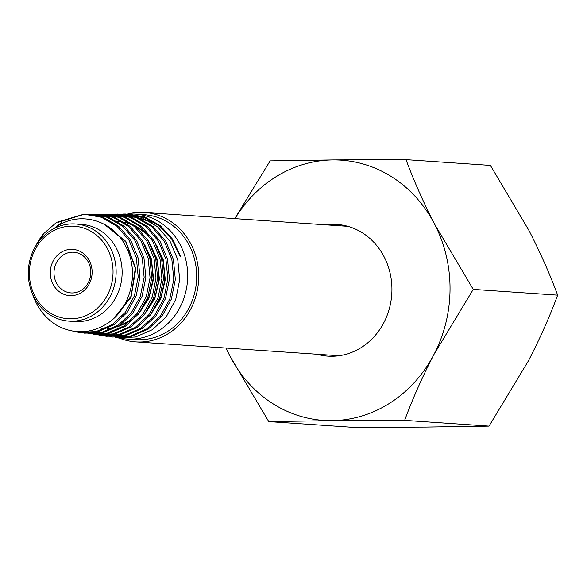 <?xml version="1.0" encoding="UTF-8"?>
<svg xmlns="http://www.w3.org/2000/svg" width="587" height="587" viewBox="0 0 587 587"><rect width="100%" height="100%" fill="white"/><g stroke="black" fill="none" stroke-linecap="round" stroke-linejoin="round"><path stroke-width="0.88" d="M81.564 292.451A23.187 20.912 -86.1 0 0 89.385 260.723A23.187 20.912 -86.1 0 0 60.857 252.498A23.187 20.912 -86.1 0 0 53.035 284.225A23.187 20.912 -86.1 0 0 81.564 292.451M81.52 290.139A20.406 18.402 -86.1 0 0 90.369 267.804A20.406 18.402 -86.1 0 0 73.801 252.205A20.406 18.402 -86.1 0 0 63.301 254.978A20.406 18.402 -86.1 0 0 54.452 277.313A20.406 18.402 -86.1 0 0 71.027 292.913A20.406 18.402 -86.1 0 0 81.52 290.139M50.504 232.525A46.373 41.816 -86.1 0 0 34.853 295.98A46.373 41.816 -86.1 0 0 91.917 312.423A46.373 41.816 -86.1 0 0 107.568 248.969A46.373 41.816 -86.1 0 0 50.504 232.525M50.467 230.596A48.692 43.908 -86.1 0 0 29.35 283.888A48.692 43.908 -86.1 0 0 68.899 321.126A48.692 43.908 -86.1 0 0 93.957 314.493A48.692 43.908 -86.1 0 0 115.074 261.2A48.692 43.908 -86.1 0 0 75.525 223.97A48.692 43.908 -86.1 0 0 50.467 230.596M68.899 321.126L74.901 321.529A48.692 43.908 -86.1 0 0 99.951 314.903A48.692 43.908 -86.1 0 0 121.069 261.611A48.692 43.908 -86.1 0 0 81.52 224.373L75.525 223.97M54.063 228.512L56.389 226.846C79.487 210.44 112.931 220.125 125.721 246.305C139.743 271.752 131.04 308.028 107.964 323.033C92.159 333.255 75.921 334.473 59.258 326.688A59.111 53.3 -86.1 0 1 32.498 293.977M72.759 331.105L78.849 332.381L96.085 331.596L112.249 324.582L125.449 312.211L134.438 295.76L138.209 276.947L136.353 257.774L129.015 240.259L116.952 226.252L101.412 217.241L84 214.174L56.557 222.341L43.636 233.655L38.184 242.292M43.636 233.655A59.111 53.3 -86.1 0 0 35.778 245.924M109.908 336.711L111.941 337.041L129.888 336.226L146.728 328.933L160.478 316.063L169.834 298.937L173.781 279.368L171.852 259.417L164.243 241.191L151.688 226.619L135.538 217.241L115.375 214.094M117.422 214.05L137.028 217.241L153.214 226.633L165.776 241.235L173.4 259.491L175.337 279.478L171.375 299.077L162.005 316.232L148.218 329.116L131.371 336.432L111.941 337.041M115.412 337.488L117.459 337.818L135.524 337.004L152.473 329.652L166.304 316.709L175.733 299.48L179.695 279.794L177.766 259.667L170.091 241.33L157.477 226.67L141.21 217.234L120.944 214.072M117.459 337.818L123.299 338.64A62.604 56.455 -86.1 0 0 126.946 339.022A62.604 56.455 -86.1 0 0 159.158 330.496A62.604 56.455 -86.1 0 0 186.306 261.985A62.604 56.455 -86.1 0 0 135.458 214.108A62.604 56.455 -86.1 0 0 131.796 213.991L127.717 214.006M61.951 222.37L53.872 228.607M84 214.174L103.092 217.241L118.655 226.274L130.747 240.31L138.084 257.862L139.948 277.064L136.169 295.907L127.159 312.394L113.929 324.794L97.728 331.824L78.849 332.381M82.4 332.836L101.727 332.367L117.987 325.301L131.297 312.856L140.337 296.288L144.138 277.358L142.274 258.053L134.885 240.421L122.756 226.318L107.098 217.241L87.595 214.204M89.576 214.152L108.742 217.241L124.422 226.333L136.58 240.465L143.984 258.133L145.84 277.475L142.039 296.442L132.963 313.04L119.645 325.514L103.341 332.587L84.352 333.152M87.933 333.614L107.355 333.137L123.732 326.027L137.131 313.495L146.229 296.824L150.074 277.768L148.181 258.331L140.763 240.575L128.538 226.384L112.792 217.241L93.164 214.182M95.145 214.13L114.399 217.241L130.189 226.399L142.421 240.619L149.861 258.412L151.747 277.878L147.895 296.971L138.781 313.678L125.354 326.233L108.947 333.357L89.877 333.93M93.399 334.385L95.395 334.715L112.983 333.915L129.492 326.754L142.957 314.133L152.143 297.345L155.995 278.157L154.102 258.596L146.625 240.721L134.32 226.435L118.471 217.241L98.719 214.16M100.707 214.108L120.056 217.241L135.935 226.45L148.262 240.765L155.738 258.669L157.646 278.267L153.772 297.492L144.585 314.316L131.077 326.952L114.546 334.128L95.395 334.707M98.917 335.162L100.905 335.485L118.625 334.685L135.23 327.48L148.805 314.779L158.035 297.88L161.917 278.568L160.024 258.874L152.495 240.883L140.124 226.501L124.158 217.241L104.266 214.138M106.291 214.086L125.721 217.241L141.702 226.516L154.102 240.927L161.638 258.948L163.531 278.678L159.642 298.027L150.382 314.955L136.8 327.678L120.144 334.891L100.905 335.485M104.413 335.94L106.423 336.263L124.268 335.456L140.968 328.206L154.638 315.424L163.934 298.409L167.853 278.964L165.93 259.146L158.365 241.037L145.906 226.56L129.844 217.241L109.85 214.116M111.86 214.072L131.371 217.241L147.469 226.575L159.935 241.081L167.522 259.219L169.43 279.074L165.512 298.548L156.193 315.593L142.502 328.397L125.757 335.661L106.423 336.263M58.157 222.348L84.469 214.189M126.946 339.022L135.942 339.638A62.604 56.455 -86.1 0 0 168.153 331.112A62.604 56.455 -86.1 0 0 195.31 262.594A62.604 56.455 -86.1 0 0 144.461 214.725L135.458 214.108M119.374 338.09A64.864 58.495 -86.1 0 0 135.788 341.891A64.864 58.495 -86.1 0 0 169.166 333.056A64.864 58.495 -86.1 0 0 197.298 262.066A64.864 58.495 -86.1 0 0 144.615 212.465A64.864 58.495 -86.1 0 0 127.834 214.006M122.999 214.028L125.515 214.013L143.133 216.948L159.048 225.599L171.727 239.122L180.026 256.218L180.554 256.372L172.615 239.217L160.266 225.635L144.688 216.955L127.379 214.006M105.234 224.784L125.801 241.939L135.304 268.303L131.143 296.171L114.604 317.618M144.718 244.706L151.49 261.002L153.104 278.796L149.296 296.134L140.616 311.169M131.459 319.834L117.892 326.629M114.216 327.583L107.362 328.478M105.139 328.515L101.47 328.316M150.896 245.513L157.455 261.604L158.938 279.192L155.269 296.384L146.772 311.279M117.356 221.336L122.221 221.835M124.51 222.253L131.657 224.344M135.215 225.863L148.68 235.372M157.023 246.239L163.428 262.374L164.786 279.911L161.073 296.993L152.657 311.792M130.094 216.794L135.663 217.285M138.407 217.762L151.747 222.466M104.024 224.131L125.831 241.345L135.802 268.721L130.989 297.602L112.99 319.101M142.663 241.015L151.387 258.838L153.574 278.906L148.863 298.379L138.062 314.588M129.94 321.243L117.297 326.981M113.797 327.81L107.208 328.544M105.058 328.551L101.933 328.368M148.834 241.719L157.36 259.395L159.407 279.302L154.821 298.68L144.197 314.815M117.341 221.328L122.103 221.754M124.327 222.128L131.209 224.021M134.614 225.386L147.183 233.531M154.77 242.042L163.245 259.799L165.285 279.728L160.728 299.091L150.177 315.219M130.072 216.786L135.399 217.19M137.974 217.594L150.037 221.416M173.715 242.218L180.554 256.372M346.469 225.951A66.023 59.536 -86.1 0 0 345.039 226.134M325.697 224.814A66.023 59.536 93.9 0 1 336.857 224.41A66.023 59.536 93.9 0 1 384.125 256.812A66.023 59.536 93.9 0 1 382.702 324.787A66.023 59.536 93.9 0 1 327.876 356.148A66.023 59.536 93.9 0 1 316.87 354.24M234.763 218.613L270.137 160.882L333.049 159.921L406.013 159.642L490.402 165.395L529.048 230.61C540.429 252.843 549.968 274.349 557.65 295.136C549.689 316.687 539.923 338.633 528.359 360.968L489.03 426.118L426.111 427.079L353.154 427.358L268.765 421.605L230.119 356.39L225.87 348.032M226.156 348.054A130.424 117.613 -86.1 0 0 230.119 356.39A130.424 117.613 -86.1 0 0 331.677 420.644A130.424 117.613 -86.1 0 0 433.925 354.533A130.424 117.613 -86.1 0 0 434.615 224.168A130.424 117.613 -86.1 0 0 333.049 159.921A130.424 117.613 -86.1 0 0 234.976 218.628M406.013 159.642C413.82 180.701 423.352 202.207 434.615 224.168L473.261 289.384L433.925 354.533C422.361 376.869 412.602 398.815 404.641 420.365L331.677 420.644L268.765 421.605M336.219 355.561A66.023 59.536 -86.1 0 0 337.606 355.927M557.65 295.136L473.261 289.384M489.03 426.118L404.641 420.365M339.037 355.751L135.788 341.891M347.856 226.325L144.615 212.465"/></g></svg>
